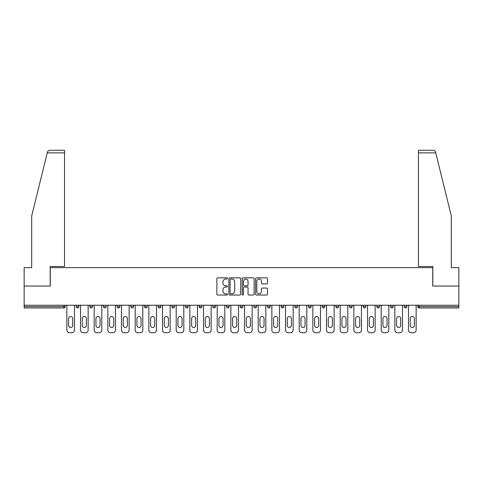 <?xml version="1.0" encoding="UTF-8"?>
<svg xmlns="http://www.w3.org/2000/svg" width="483" height="483" viewBox="0 0 483 483"><rect width="100%" height="100%" fill="white"/><g stroke="black" fill="none" stroke-linecap="round" stroke-linejoin="round"><path stroke-width="0.72" d="M227.481 278.443A0.604 0.604 0 0 0 226.883 277.84L217.742 277.84A0.857 0.857 0 0 0 216.885 278.703L216.885 294.183A0.857 0.857 0 0 0 217.742 295.041L226.883 295.041A0.604 0.604 0 0 0 227.481 294.437A0.604 0.604 0 0 0 226.883 293.839L225.7 293.839A2.753 2.753 0 0 1 222.947 291.086L222.947 289.794A2.753 2.753 0 0 1 225.7 287.041L226.883 287.041A0.604 0.604 0 0 0 227.481 286.443A0.604 0.604 0 0 0 226.883 285.839L225.7 285.839A2.753 2.753 0 0 1 222.947 283.086L222.947 281.8A2.753 2.753 0 0 1 225.7 279.047L226.883 279.047A0.604 0.604 0 0 0 227.481 278.443M266.628 283.907A0.857 0.857 0 0 0 267.491 283.044L267.491 278.703A0.857 0.857 0 0 0 266.628 277.84L256.485 277.84A0.857 0.857 0 0 0 255.622 278.703L255.622 294.183A0.857 0.857 0 0 0 256.485 295.041L266.628 295.041A0.857 0.857 0 0 0 267.491 294.183L267.491 288.937A0.857 0.857 0 0 0 266.628 288.073L262.287 288.073A0.857 0.857 0 0 0 261.43 288.937L261.43 291.539A2.3 2.3 0 0 1 259.13 293.839A2.3 2.3 0 0 1 256.829 291.539L256.829 281.348A2.3 2.3 0 0 1 259.13 279.047A2.3 2.3 0 0 1 261.43 281.348L261.43 283.044A0.857 0.857 0 0 0 262.287 283.907L266.628 283.907M47.243 152.888L47.4 152.26C47.799 151.016 48.644 150.346 49.948 150.261L64.535 150.261L64.535 152.888L47.243 152.888L31.685 215.961L31.685 267.648L24.15 267.648L24.15 286.045L50.256 286.045L50.256 267.648L432.744 267.648L432.744 286.045L458.85 286.045L458.85 305.232L24.15 305.232L24.15 306.633L63.834 306.633L63.834 305.232M64.535 152.888L64.535 266.513L50.172 266.513L50.172 286.045L24.15 286.045L24.15 305.232M240.745 278.703A0.857 0.857 0 0 0 239.888 277.84L229.739 277.84A0.857 0.857 0 0 0 228.882 278.703L228.882 294.183A0.857 0.857 0 0 0 229.739 295.041L239.888 295.041A0.857 0.857 0 0 0 240.745 294.183L240.745 278.703M243.112 277.84L253.261 277.84A0.857 0.857 0 0 1 254.118 278.703L254.118 294.183A0.857 0.857 0 0 1 253.261 295.041L248.914 295.041A0.857 0.857 0 0 1 248.057 294.183L248.057 287.904A0.857 0.857 0 0 0 247.199 287.041L244.313 287.041A0.857 0.857 0 0 0 243.456 287.904L243.456 294.437A0.604 0.604 0 0 1 242.852 295.041A0.604 0.604 0 0 1 242.255 294.437L242.255 278.703A0.857 0.857 0 0 1 243.112 277.84M63.834 307.949A1.316 1.316 0 0 0 65.151 306.633L63.834 306.633L63.834 307.949A1.316 1.316 0 0 0 65.151 306.633L65.151 305.232L65.151 306.633A1.316 1.316 0 0 1 63.834 307.949L24.15 307.949L24.15 306.633M458.85 305.232L458.85 307.949L419.166 307.949A1.316 1.316 0 0 1 417.849 306.633L417.849 305.232M76.187 305.232L76.187 306.633L76.187 305.232M77.503 307.949A1.316 1.316 0 0 1 76.187 306.633A1.316 1.316 0 0 0 77.503 307.949A1.316 1.316 0 0 0 78.814 306.633L78.814 305.232L78.814 306.633A1.316 1.316 0 0 1 77.503 307.949A1.316 1.316 0 0 1 76.187 306.633L78.814 306.633A1.316 1.316 0 0 1 77.503 307.949M89.856 305.232L89.856 306.633L89.856 305.232M92.482 305.232L92.482 306.633L92.482 305.232M103.519 305.232L103.519 306.633L103.519 305.232M106.151 305.232L106.151 306.633L106.151 305.232M117.188 305.232L117.188 306.633L117.188 305.232M119.814 305.232L119.814 306.633A1.316 1.316 0 0 1 118.504 307.949A1.316 1.316 0 0 1 117.188 306.633A1.316 1.316 0 0 0 118.504 307.949A1.316 1.316 0 0 0 119.814 306.633A1.316 1.316 0 0 1 118.504 307.949A1.316 1.316 0 0 1 117.188 306.633L119.814 306.633M130.857 305.232L130.857 306.633L130.857 305.232M133.483 305.232L133.483 306.633L133.483 305.232M147.146 305.232L147.146 306.633L144.52 306.633A1.316 1.316 0 0 0 145.836 307.949A1.316 1.316 0 0 1 144.52 306.633L144.52 305.232M158.189 305.232L158.189 306.633L158.189 305.232M160.815 305.232L160.815 306.633A1.316 1.316 0 0 1 159.499 307.949A1.316 1.316 0 0 1 158.189 306.633L160.815 306.633A1.316 1.316 0 0 1 159.499 307.949M171.851 305.232L171.851 306.633L171.851 305.232M174.484 305.232L174.484 306.633A1.316 1.316 0 0 1 173.168 307.949A1.316 1.316 0 0 1 171.851 306.633L174.484 306.633A1.316 1.316 0 0 1 173.168 307.949M185.52 305.232L185.52 306.633L185.52 305.232M188.147 305.232L188.147 306.633A1.316 1.316 0 0 1 186.836 307.949A1.316 1.316 0 0 1 185.52 306.633L188.147 306.633A1.316 1.316 0 0 1 186.836 307.949M199.189 305.232L199.189 306.633L199.189 305.232M201.816 305.232L201.816 306.633L201.816 305.232M212.852 305.232L212.852 306.633L212.852 305.232M215.478 305.232L215.478 306.633L215.478 305.232M226.521 305.232L226.521 306.633L226.521 305.232M229.147 305.232L229.147 306.633L229.147 305.232M240.184 305.232L240.184 306.633L240.184 305.232M242.816 305.232L242.816 306.633L242.816 305.232M256.479 305.232L256.479 306.633A1.316 1.316 0 0 1 255.169 307.949A1.316 1.316 0 0 1 253.853 306.633L253.853 305.232M270.148 305.232L270.148 306.633A1.316 1.316 0 0 1 268.832 307.949A1.316 1.316 0 0 1 267.522 306.633L267.522 305.232M283.811 305.232L283.811 306.633A1.316 1.316 0 0 1 282.501 307.949A1.316 1.316 0 0 1 281.184 306.633L281.184 305.232M297.48 305.232L297.48 306.633A1.316 1.316 0 0 1 296.164 307.949A1.316 1.316 0 0 1 294.853 306.633L294.853 305.232M309.832 307.949A1.316 1.316 0 0 0 311.149 306.633L311.149 305.232L311.149 306.633A1.316 1.316 0 0 1 309.832 307.949A1.316 1.316 0 0 1 308.516 306.633L308.516 305.232M324.811 305.232L324.811 306.633A1.316 1.316 0 0 1 323.501 307.949A1.316 1.316 0 0 1 322.185 306.633L322.185 305.232M335.854 305.232L335.854 306.633L335.854 305.232M338.48 305.232L338.48 306.633A1.316 1.316 0 0 1 337.164 307.949A1.316 1.316 0 0 1 335.854 306.633L338.48 306.633A1.316 1.316 0 0 1 337.164 307.949M350.833 307.949A1.316 1.316 0 0 0 352.143 306.633L352.143 305.232L352.143 306.633A1.316 1.316 0 0 1 350.833 307.949A1.316 1.316 0 0 1 349.517 306.633L349.517 305.232M363.186 305.232L363.186 306.633L363.186 305.232M365.812 305.232L365.812 306.633A1.316 1.316 0 0 1 364.496 307.949A1.316 1.316 0 0 1 363.186 306.633L365.812 306.633A1.316 1.316 0 0 1 364.496 307.949A1.316 1.316 0 0 0 365.812 306.633M376.849 306.633A1.316 1.316 0 0 0 378.165 307.949A1.316 1.316 0 0 0 379.481 306.633L379.481 305.232L379.481 306.633L376.849 306.633A1.316 1.316 0 0 0 378.165 307.949A1.316 1.316 0 0 1 376.849 306.633L376.849 305.232M390.518 305.232L390.518 306.633L390.518 305.232M393.144 305.232L393.144 306.633L393.144 305.232M406.813 305.232L406.813 306.633A1.316 1.316 0 0 1 405.497 307.949A1.316 1.316 0 0 1 404.186 306.633L404.186 305.232M91.166 307.949A1.316 1.316 0 0 1 89.856 306.633A1.316 1.316 0 0 0 91.166 307.949A1.316 1.316 0 0 0 92.482 306.633A1.316 1.316 0 0 1 91.166 307.949A1.316 1.316 0 0 1 89.856 306.633L92.482 306.633A1.316 1.316 0 0 1 91.166 307.949M104.835 307.949A1.316 1.316 0 0 1 103.519 306.633A1.316 1.316 0 0 0 104.835 307.949A1.316 1.316 0 0 0 106.151 306.633A1.316 1.316 0 0 1 104.835 307.949A1.316 1.316 0 0 1 103.519 306.633L106.151 306.633A1.316 1.316 0 0 1 104.835 307.949M132.167 307.949A1.316 1.316 0 0 1 130.857 306.633A1.316 1.316 0 0 0 132.167 307.949A1.316 1.316 0 0 0 133.483 306.633A1.316 1.316 0 0 1 132.167 307.949A1.316 1.316 0 0 1 130.857 306.633L133.483 306.633A1.316 1.316 0 0 1 132.167 307.949M145.836 307.949A1.316 1.316 0 0 0 147.146 306.633A1.316 1.316 0 0 1 145.836 307.949A1.316 1.316 0 0 1 144.52 306.633M200.499 307.949A1.316 1.316 0 0 1 199.189 306.633A1.316 1.316 0 0 0 200.499 307.949A1.316 1.316 0 0 0 201.816 306.633A1.316 1.316 0 0 1 200.499 307.949A1.316 1.316 0 0 1 199.189 306.633L201.816 306.633M214.168 307.949A1.316 1.316 0 0 1 212.852 306.633L215.478 306.633A1.316 1.316 0 0 1 214.168 307.949A1.316 1.316 0 0 0 215.478 306.633M227.831 307.949A1.316 1.316 0 0 1 226.521 306.633L229.147 306.633A1.316 1.316 0 0 1 227.831 307.949A1.316 1.316 0 0 0 229.147 306.633A1.316 1.316 0 0 1 227.831 307.949M241.5 307.949A1.316 1.316 0 0 1 240.184 306.633A1.316 1.316 0 0 0 241.5 307.949A1.316 1.316 0 0 0 242.816 306.633A1.316 1.316 0 0 1 241.5 307.949A1.316 1.316 0 0 1 240.184 306.633L242.816 306.633M391.834 307.949A1.316 1.316 0 0 1 390.518 306.633L393.144 306.633A1.316 1.316 0 0 1 391.834 307.949A1.316 1.316 0 0 0 393.144 306.633A1.316 1.316 0 0 1 391.834 307.949M230.687 279.047A0.604 0.604 0 0 0 230.083 279.651L230.083 293.235A0.604 0.604 0 0 0 230.687 293.839L231.931 293.839A2.753 2.753 0 0 0 234.684 291.086L234.684 281.8A2.753 2.753 0 0 0 231.931 279.047L230.687 279.047M248.057 281.39A2.3 2.3 0 0 0 245.756 279.089A2.3 2.3 0 0 0 243.456 281.39L243.456 284.982A0.857 0.857 0 0 0 244.313 285.839L247.199 285.839A0.857 0.857 0 0 0 248.057 284.982L248.057 281.39M74.479 305.232L74.479 330.112A2.626 2.626 0 0 1 71.852 332.739L69.486 332.739A2.626 2.626 0 0 1 66.859 330.112L66.859 305.232M68.61 318.593A2.059 2.059 0 0 1 70.669 316.534A2.059 2.059 0 0 1 72.728 318.593L72.728 325.427A2.059 2.059 0 0 1 70.669 327.486A2.059 2.059 0 0 1 68.61 325.427L68.61 318.593M88.148 305.232L88.148 330.112A2.626 2.626 0 0 1 85.515 332.739L83.154 332.739A2.626 2.626 0 0 1 80.522 330.112L80.522 305.232M82.279 318.593A2.059 2.059 0 0 1 84.338 316.534A2.059 2.059 0 0 1 86.397 318.593L86.397 325.427A2.059 2.059 0 0 1 84.338 327.486A2.059 2.059 0 0 1 82.279 325.427L82.279 318.593M101.81 305.232L101.81 330.112A2.626 2.626 0 0 1 99.184 332.739L96.817 332.739A2.626 2.626 0 0 1 94.191 330.112L94.191 305.232M95.942 318.593A2.059 2.059 0 0 1 98.001 316.534A2.059 2.059 0 0 1 100.059 318.593L100.059 325.427A2.059 2.059 0 0 1 98.001 327.486A2.059 2.059 0 0 1 95.942 325.427L95.942 318.593M115.479 305.232L115.479 330.112A2.626 2.626 0 0 1 112.853 332.739L110.486 332.739A2.626 2.626 0 0 1 107.86 330.112L107.86 305.232M109.611 318.593A2.059 2.059 0 0 1 111.67 316.534A2.059 2.059 0 0 1 113.728 318.593L113.728 325.427A2.059 2.059 0 0 1 111.67 327.486A2.059 2.059 0 0 1 109.611 325.427L109.611 318.593M129.148 305.232L129.148 330.112A2.626 2.626 0 0 1 126.516 332.739L124.149 332.739A2.626 2.626 0 0 1 121.523 330.112L121.523 305.232M123.274 318.593A2.059 2.059 0 0 1 125.332 316.534A2.059 2.059 0 0 1 127.391 318.593L127.391 325.427A2.059 2.059 0 0 1 125.332 327.486A2.059 2.059 0 0 1 123.274 325.427L123.274 318.593M142.811 305.232L142.811 330.112A2.626 2.626 0 0 1 140.185 332.739L137.818 332.739A2.626 2.626 0 0 1 135.192 330.112L135.192 305.232M136.943 318.593A2.059 2.059 0 0 1 139.001 316.534A2.059 2.059 0 0 1 141.06 318.593L141.06 325.427A2.059 2.059 0 0 1 139.001 327.486A2.059 2.059 0 0 1 136.943 325.427L136.943 318.593M64.535 150.261L54.024 150.261L64.535 150.261M435.757 152.888L435.6 152.26C435.201 151.016 434.356 150.346 433.052 150.261L418.465 150.261L428.976 150.261L418.465 150.261L418.465 266.513L432.828 266.513L432.828 286.045L458.85 286.045L458.85 267.648L451.315 267.648L451.315 215.961L435.757 152.888L418.465 152.888M156.48 305.232L156.48 330.112A2.626 2.626 0 0 1 153.848 332.739L151.487 332.739A2.626 2.626 0 0 1 148.855 330.112L148.855 305.232M150.611 318.593A2.059 2.059 0 0 1 152.67 316.534A2.059 2.059 0 0 1 154.729 318.593L154.729 325.427A2.059 2.059 0 0 1 152.67 327.486A2.059 2.059 0 0 1 150.611 325.427L150.611 318.593M170.143 305.232L170.143 330.112A2.626 2.626 0 0 1 167.516 332.739L165.15 332.739A2.626 2.626 0 0 1 162.523 330.112L162.523 305.232M164.274 318.593A2.059 2.059 0 0 1 166.333 316.534A2.059 2.059 0 0 1 168.392 318.593L168.392 325.427A2.059 2.059 0 0 1 166.333 327.486A2.059 2.059 0 0 1 164.274 325.427L164.274 318.593M183.812 305.232L183.812 330.112A2.626 2.626 0 0 1 181.185 332.739L178.819 332.739A2.626 2.626 0 0 1 176.192 330.112L176.192 305.232M177.943 318.593A2.059 2.059 0 0 1 180.002 316.534A2.059 2.059 0 0 1 182.061 318.593L182.061 325.427A2.059 2.059 0 0 1 180.002 327.486A2.059 2.059 0 0 1 177.943 325.427L177.943 318.593M197.481 305.232L197.481 330.112A2.626 2.626 0 0 1 194.848 332.739L192.482 332.739A2.626 2.626 0 0 1 189.855 330.112L189.855 305.232M191.606 318.593A2.059 2.059 0 0 1 193.665 316.534A2.059 2.059 0 0 1 195.724 318.593L195.724 325.427A2.059 2.059 0 0 1 193.665 327.486A2.059 2.059 0 0 1 191.606 325.427L191.606 318.593M211.143 305.232L211.143 330.112A2.626 2.626 0 0 1 208.517 332.739L206.15 332.739A2.626 2.626 0 0 1 203.524 330.112L203.524 305.232M205.275 318.593A2.059 2.059 0 0 1 207.334 316.534A2.059 2.059 0 0 1 209.393 318.593L209.393 325.427A2.059 2.059 0 0 1 207.334 327.486A2.059 2.059 0 0 1 205.275 325.427L205.275 318.593M224.812 305.232L224.812 330.112A2.626 2.626 0 0 1 222.18 332.739L219.819 332.739A2.626 2.626 0 0 1 217.187 330.112L217.187 305.232M218.944 318.593A2.059 2.059 0 0 1 221.003 316.534A2.059 2.059 0 0 1 223.061 318.593L223.061 325.427A2.059 2.059 0 0 1 221.003 327.486A2.059 2.059 0 0 1 218.944 325.427L218.944 318.593M238.475 305.232L238.475 330.112A2.626 2.626 0 0 1 235.849 332.739L233.482 332.739A2.626 2.626 0 0 1 230.856 330.112L230.856 305.232M232.607 318.593A2.059 2.059 0 0 1 234.666 316.534A2.059 2.059 0 0 1 236.724 318.593L236.724 325.427A2.059 2.059 0 0 1 234.666 327.486A2.059 2.059 0 0 1 232.607 325.427L232.607 318.593M252.144 305.232L252.144 330.112A2.626 2.626 0 0 1 249.518 332.739L247.151 332.739A2.626 2.626 0 0 1 244.525 330.112L244.525 305.232M246.276 318.593A2.059 2.059 0 0 1 248.334 316.534A2.059 2.059 0 0 1 250.393 318.593L250.393 325.427A2.059 2.059 0 0 1 248.334 327.486A2.059 2.059 0 0 1 246.276 325.427L246.276 318.593M265.813 305.232L265.813 330.112A2.626 2.626 0 0 1 263.181 332.739L260.82 332.739A2.626 2.626 0 0 1 258.188 330.112L258.188 305.232M259.939 318.593A2.059 2.059 0 0 1 261.997 316.534A2.059 2.059 0 0 1 264.056 318.593L264.056 325.427A2.059 2.059 0 0 1 261.997 327.486A2.059 2.059 0 0 1 259.939 325.427L259.939 318.593M279.476 305.232L279.476 330.112A2.626 2.626 0 0 1 276.85 332.739L274.483 332.739A2.626 2.626 0 0 1 271.857 330.112L271.857 305.232M273.607 318.593A2.059 2.059 0 0 1 275.666 316.534A2.059 2.059 0 0 1 277.725 318.593L277.725 325.427A2.059 2.059 0 0 1 275.666 327.486A2.059 2.059 0 0 1 273.607 325.427L273.607 318.593M293.145 305.232L293.145 330.112A2.626 2.626 0 0 1 290.518 332.739L288.152 332.739A2.626 2.626 0 0 1 285.519 330.112L285.519 305.232M287.276 318.593A2.059 2.059 0 0 1 289.335 316.534A2.059 2.059 0 0 1 291.394 318.593L291.394 325.427A2.059 2.059 0 0 1 289.335 327.486A2.059 2.059 0 0 1 287.276 325.427L287.276 318.593M306.808 305.232L306.808 330.112A2.626 2.626 0 0 1 304.181 332.739L301.815 332.739A2.626 2.626 0 0 1 299.188 330.112L299.188 305.232M300.939 318.593A2.059 2.059 0 0 1 302.998 316.534A2.059 2.059 0 0 1 305.057 318.593L305.057 325.427A2.059 2.059 0 0 1 302.998 327.486A2.059 2.059 0 0 1 300.939 325.427L300.939 318.593M320.477 305.232L320.477 330.112A2.626 2.626 0 0 1 317.85 332.739L315.484 332.739A2.626 2.626 0 0 1 312.857 330.112L312.857 305.232M314.608 318.593A2.059 2.059 0 0 1 316.667 316.534A2.059 2.059 0 0 1 318.726 318.593L318.726 325.427A2.059 2.059 0 0 1 316.667 327.486A2.059 2.059 0 0 1 314.608 325.427L314.608 318.593M334.145 305.232L334.145 330.112A2.626 2.626 0 0 1 331.513 332.739L329.152 332.739A2.626 2.626 0 0 1 326.52 330.112L326.52 305.232M328.271 318.593A2.059 2.059 0 0 1 330.33 316.534A2.059 2.059 0 0 1 332.389 318.593L332.389 325.427A2.059 2.059 0 0 1 330.33 327.486A2.059 2.059 0 0 1 328.271 325.427L328.271 318.593M347.808 305.232L347.808 330.112A2.626 2.626 0 0 1 345.182 332.739L342.815 332.739A2.626 2.626 0 0 1 340.189 330.112L340.189 305.232M341.94 318.593A2.059 2.059 0 0 1 343.999 316.534A2.059 2.059 0 0 1 346.057 318.593L346.057 325.427A2.059 2.059 0 0 1 343.999 327.486A2.059 2.059 0 0 1 341.94 325.427L341.94 318.593M361.477 305.232L361.477 330.112A2.626 2.626 0 0 1 358.851 332.739L356.484 332.739A2.626 2.626 0 0 1 353.852 330.112L353.852 305.232M355.609 318.593A2.059 2.059 0 0 1 357.668 316.534A2.059 2.059 0 0 1 359.726 318.593L359.726 325.427A2.059 2.059 0 0 1 357.668 327.486A2.059 2.059 0 0 1 355.609 325.427L355.609 318.593M375.14 305.232L375.14 330.112A2.626 2.626 0 0 1 372.514 332.739L370.147 332.739A2.626 2.626 0 0 1 367.521 330.112L367.521 305.232M369.272 318.593A2.059 2.059 0 0 1 371.33 316.534A2.059 2.059 0 0 1 373.389 318.593L373.389 325.427A2.059 2.059 0 0 1 371.33 327.486A2.059 2.059 0 0 1 369.272 325.427L369.272 318.593M388.809 305.232L388.809 330.112A2.626 2.626 0 0 1 386.183 332.739L383.816 332.739A2.626 2.626 0 0 1 381.19 330.112L381.19 305.232M382.941 318.593A2.059 2.059 0 0 1 384.999 316.534A2.059 2.059 0 0 1 387.058 318.593L387.058 325.427A2.059 2.059 0 0 1 384.999 327.486A2.059 2.059 0 0 1 382.941 325.427L382.941 318.593M402.478 305.232L402.478 330.112A2.626 2.626 0 0 1 399.846 332.739L397.485 332.739A2.626 2.626 0 0 1 394.853 330.112L394.853 305.232M396.603 318.593A2.059 2.059 0 0 1 398.662 316.534A2.059 2.059 0 0 1 400.721 318.593L400.721 325.427A2.059 2.059 0 0 1 398.662 327.486A2.059 2.059 0 0 1 396.603 325.427L396.603 318.593M416.141 305.232L416.141 330.112A2.626 2.626 0 0 1 413.514 332.739L411.148 332.739A2.626 2.626 0 0 1 408.521 330.112L408.521 305.232M410.272 318.593A2.059 2.059 0 0 1 412.331 316.534A2.059 2.059 0 0 1 414.39 318.593L414.39 325.427A2.059 2.059 0 0 1 412.331 327.486A2.059 2.059 0 0 1 410.272 325.427L410.272 318.593M419.166 305.232L419.166 306.633L458.85 306.633M417.849 306.633L419.166 306.633L419.166 307.949M255.169 307.949A1.316 1.316 0 0 0 256.479 306.633L253.853 306.633M268.832 307.949A1.316 1.316 0 0 0 270.148 306.633L267.522 306.633M282.501 307.949A1.316 1.316 0 0 0 283.811 306.633L281.184 306.633M296.164 307.949A1.316 1.316 0 0 0 297.48 306.633L294.853 306.633M311.149 306.633L308.516 306.633M323.501 307.949A1.316 1.316 0 0 0 324.811 306.633L322.185 306.633M352.143 306.633L349.517 306.633M378.165 307.949A1.316 1.316 0 0 0 379.481 306.633M405.497 307.949A1.316 1.316 0 0 0 406.813 306.633L404.186 306.633"/></g></svg>
